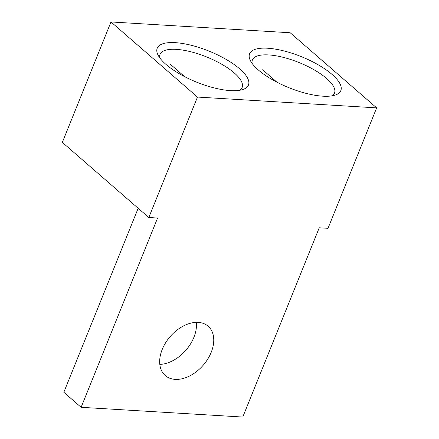 <?xml version="1.0" encoding="UTF-8"?>
<svg xmlns="http://www.w3.org/2000/svg" width="439" height="439" viewBox="0 0 439 439"><rect width="100%" height="100%" fill="white"/><g stroke="black" fill="none" stroke-linecap="round" stroke-linejoin="round"><path stroke-width="0.66" d="M162.232 349.406A32.678 21.868 131 0 0 165.278 375.554A32.678 21.868 131 0 0 211.186 352.358A32.678 21.868 131 0 0 208.135 326.21A32.678 21.868 131 0 0 162.232 349.406M159.807 364.381A32.678 21.868 131 0 0 193.89 337.333A32.678 21.868 131 0 0 196.315 322.352M159.845 57.948A44.268 15.036 -158 0 1 160.048 54.354A44.268 15.036 -158 0 1 176.258 49.36A44.268 15.036 -158 0 1 234.256 72.934A44.268 15.036 -158 0 1 242.141 87.52A44.268 15.036 -158 0 1 239.793 90.253M252.211 63.523A44.268 15.036 -158 0 1 252.42 59.923A44.268 15.036 -158 0 1 268.63 54.93A44.268 15.036 -158 0 1 326.627 78.504A44.268 15.036 -158 0 1 334.513 93.09A44.268 15.036 -158 0 1 332.164 95.823M332.06 74.427A49.201 16.715 -158 0 1 335.484 94.989A49.201 16.715 -158 0 1 258.351 69.982A49.201 16.715 -158 0 1 250.4 60.615A49.201 16.715 -158 0 1 275.676 49.179A49.201 16.715 -158 0 1 332.06 74.427M239.689 68.857A49.201 16.715 -158 0 1 243.113 89.419A49.201 16.715 -158 0 1 165.98 64.412A49.201 16.715 -158 0 1 158.035 55.045A49.201 16.715 -158 0 1 183.304 43.609A49.201 16.715 -158 0 1 239.689 68.857M319.235 227.786L242.767 417.05L81.122 407.304L157.585 218.04L148.81 217.508L197.473 97.068L376.667 107.873L328.01 228.313L319.235 227.786M81.122 407.304L63.825 392.279L138.17 208.267M148.81 217.508L62.333 142.39L110.99 21.95L197.473 97.068M110.99 21.95L290.19 32.755L376.667 107.873M276.965 82.203L262.637 69.763M184.594 76.633L170.266 64.187"/></g></svg>
